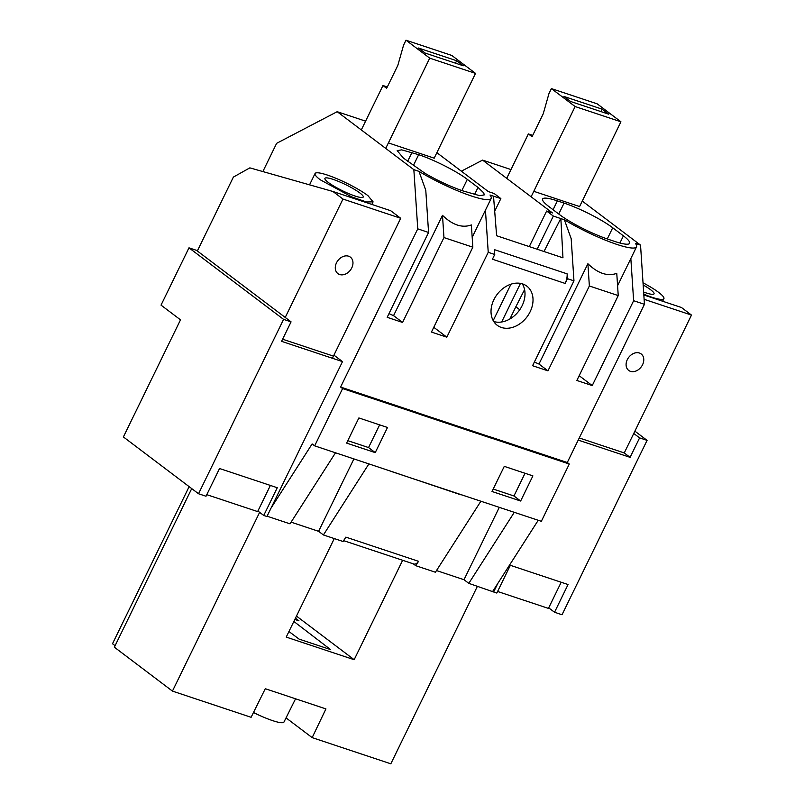 <?xml version="1.0" encoding="UTF-8"?>
<svg xmlns="http://www.w3.org/2000/svg" width="804" height="804" viewBox="0 0 804 804"><rect width="100%" height="100%" fill="white"/><g stroke="black" fill="none" stroke-linecap="round" stroke-linejoin="round"><path stroke-width="1.21" d="M567.132 273.852L567.453 278.686L565.132 283.43A12.914 8.11 -71.6 0 0 567.132 273.852L494.43 249.652L494.751 254.486L492.43 259.23L565.132 283.43M343.609 540.64L413.708 563.976A6.462 4.05 -71.6 0 0 418.552 561.323L415.758 565.694L413.306 563.835M492.259 438.471L490.289 436.884L492.259 438.471L419.557 414.271L417.588 412.683L340.594 387.046L417.758 228.849L428.572 232.456L387.176 317.319L402.563 322.444L443.959 237.572L472.842 247.19L431.446 332.062L446.833 337.177L488.229 252.315L494.751 254.486M461.194 494.721L460.612 494.53M567.453 278.686L573.966 280.857L532.58 365.719L547.966 370.845L538.971 364.041L587.895 263.732L589.362 285.983L618.236 295.591L576.85 380.463L592.236 385.578L579.171 375.699M417.758 228.849L413.849 169.664L418.974 171.373A51.667 8.352 26 0 0 491.154 198.447A51.667 8.352 26 0 0 489.998 195.01L493.515 196.186L496.621 235.733L562.961 257.823L560.86 218.598L564.378 219.773L571.182 238.677L573.966 280.857M485.445 210.145L488.229 252.315M534.379 362.031A51.667 8.352 26 0 0 538.971 364.041M547.966 370.845L589.362 285.983M587.895 263.732C597.945 273.43 607.573 276.636 616.769 273.35L618.236 295.591M592.236 385.578L633.632 300.716L644.446 304.314L640.537 245.119L582.267 201.07M630.838 258.556L633.632 300.716M564.378 219.773A51.667 8.352 26 0 0 636.547 246.848A51.667 8.352 26 0 0 635.401 243.411L640.537 245.119M490.249 436.964L417.809 412.844M490.289 436.884L567.282 462.511L644.446 304.314M501.405 327.469A24.542 18.693 127.1 0 0 528.67 314.424A24.542 18.693 127.1 0 0 526.821 286.123A24.542 18.693 127.1 0 0 522.64 283.933A24.542 18.693 127.1 0 0 495.375 296.977A24.542 18.693 127.1 0 0 497.214 325.278A24.542 18.693 127.1 0 0 501.405 327.469M492.299 438.391L569.292 464.029L567.282 462.511M257.903 511.042L263.742 515.454L266.938 516.52L271.069 508.048L312.123 443.929L314.655 445.848L342.604 388.563L419.598 414.191M314.655 445.848L391.397 471.395M569.292 464.029L541.343 521.314L391.618 471.566M492.018 491.495L520.64 501.023L532.901 475.888L504.279 466.36L492.018 491.495M375.237 452.622L346.614 443.094L358.875 417.949L387.498 427.477L375.237 452.622L368.554 447.567L379.629 424.864M493.204 489.063L513.957 495.967L525.032 473.265M520.64 501.023L513.957 495.967M559.483 214.567A38.753 6.261 26 0 0 570.589 221.844A38.753 6.261 26 0 0 608.146 239.25L614.819 241.471A38.753 6.261 26 0 0 629.612 243.31A38.753 6.261 26 0 0 629.18 241.351A38.753 6.261 26 0 0 623.412 235.853L612.718 227.773A38.753 6.261 26 0 0 564.066 203.09L557.383 200.869A38.753 6.261 26 0 0 542.589 199.03A38.753 6.261 26 0 0 548.8 206.487L559.483 214.567M514.299 512.309L468.802 583.352L463.998 579.714L436.492 570.559M499.314 507.324L463.998 579.714M480.903 501.193L435.416 572.237L415.758 565.694M191.714 488.601L114.369 647.19L172.448 691.108L251.109 717.289L265.28 688.716L325.932 708.907L312.163 737.62L390.824 763.8L477.435 586.227M368.895 463.908L323.409 534.951L343.057 541.494L345.851 537.122L418.552 561.323M461.094 494.892L388.543 470.451M172.448 691.108L259.632 512.349M402.643 560.287L354.162 659.702L286.224 637.09L334.283 538.569M533.796 191.312L579.583 206.558M461.355 171.192L482.581 160.107L510.992 169.564M468.802 583.352L493.626 591.985L497.756 583.503L492.751 591.322M538.238 520.278L497.756 583.503M482.581 160.107L552.469 212.939L546.65 211.01L553.333 216.055L560.86 218.598M189.131 486.641L112.51 643.733L115.093 645.692M312.163 737.62L286.043 717.871M253.481 712.505A29.708 4.804 26 0 0 283.963 722.052L295.56 698.797M633.753 433.467L639.592 437.878L647.079 440.371L562.036 614.759L554.539 612.256L568.066 584.538L510.349 565.323L496.822 593.05L493.626 591.985M323.409 534.951L318.595 531.313L291.088 522.158M267.089 516.208L290.013 523.836L335.499 452.793M639.592 437.878L630.095 457.355L578.227 440.089M548.7 607.844L554.539 612.256M644.115 299.309L691.49 315.078L624.256 452.943L630.095 457.355M647.079 440.371L634.879 431.145M624.256 452.933L579.262 437.959M388.975 313.63A51.667 8.352 26 0 0 393.568 315.64L442.491 215.331C452.541 225.03 462.169 228.235 471.365 224.949L472.842 247.19M442.491 215.331L443.959 237.572M418.974 171.373L425.778 190.277L428.572 232.456M402.563 322.444L393.568 315.64M446.833 337.177L433.768 327.298M413.849 169.664L337.177 111.696L365.589 121.153M436.863 152.67L488.36 191.603L494.179 193.533L500.852 198.588L493.515 196.186M425.195 173.443C438.019 180.84 450.541 186.639 462.742 190.849L479.717 195.684L484.209 194.91L483.787 192.94L478.008 187.443L467.315 179.372C457.004 171.403 433.678 159.574 418.663 154.69L401.688 149.856L397.186 150.629L403.397 158.087L425.195 173.443M388.392 142.911L434.19 158.157M342.604 388.563L340.594 387.046M337.177 111.696L276.636 143.323L262.858 171.564M353.911 458.913L318.595 531.313M347.8 440.662L368.554 447.567M180.508 319.841L123.394 436.944L198.528 493.746L283.581 319.369L188.98 247.833L161.031 305.128L180.508 319.841M333.931 355.147L342.494 361.619L281.571 341.338L291.068 321.861L283.581 319.369M271.069 508.048L342.494 361.619M333.449 356.132L282.606 339.208M263.742 515.454L277.269 487.726L219.542 468.511L206.015 496.239L198.528 493.746M203.151 255.381L291.068 321.861M197.493 250.677L188.98 247.833M293.852 621.462L330.595 649.602L299.108 639.12L288.948 631.522M294.827 619.462L298.967 620.839L295.45 618.186M296.475 616.085L354.162 659.702M509.897 318.977L515.836 306.786L519.756 309.751M493.756 321.53A24.542 18.693 127.1 0 0 518.912 310.917A24.542 18.693 127.1 0 0 522.268 283.812M493.204 320.595L510.962 284.194M529.283 246.607L546.65 211.01M501.666 321.982L520.489 283.38M537.152 249.23L553.333 216.055M560.76 218.527L543.986 251.501M524.59 289.601L515.836 306.786M494.691 211.221L500.852 198.588M400.693 218.276L390.674 210.698L332.946 191.493L342.966 199.06L400.693 218.276L332.414 358.262M342.966 199.06L285.229 317.439M206.789 494.661L257.632 511.585L270.385 485.435M336.494 262.828A10.331 7.869 127.1 0 0 337.901 273.611A10.331 7.869 127.1 0 0 351.76 267.913A10.331 7.869 127.1 0 0 350.363 257.129A10.331 7.869 127.1 0 0 336.494 262.828M332.946 191.493L249.853 167.865L233.391 177.081L197.342 250.989L204.457 256.365M320.223 179.764L351.73 196.9L366.493 201.975L373.086 201.854L367.93 195.643A32.291 5.216 26 0 0 336.424 178.498A32.291 5.216 26 0 0 315.047 173.543A32.291 5.216 26 0 0 320.223 179.764M359.82 192.94A21.316 3.447 26 0 0 339.027 181.634A21.316 3.447 26 0 0 324.916 178.357A21.316 3.447 26 0 0 328.333 182.458A21.316 3.447 26 0 0 349.127 193.774A21.316 3.447 26 0 0 363.227 197.04A21.316 3.447 26 0 0 359.82 192.94M497.586 591.473L548.439 608.397L561.192 582.247M627.301 359.639A10.331 7.869 127.1 0 0 628.698 370.423A10.331 7.869 127.1 0 0 642.567 364.714A10.331 7.869 127.1 0 0 641.16 353.931A10.331 7.869 127.1 0 0 627.301 359.639M643.823 294.978L681.47 307.51L691.49 315.078M643.773 294.214A32.291 5.216 26 0 0 663.903 298.666A32.291 5.216 26 0 0 658.727 292.445A32.291 5.216 26 0 0 643.019 282.797M643.632 292.043A21.316 3.447 26 0 0 654.034 293.852A21.316 3.447 26 0 0 650.617 289.741A21.316 3.447 26 0 0 643.17 284.968M551.393 88.601L597.191 103.847L620.929 121.796L575.131 106.55L551.393 88.601L548.961 93.586L543.233 113.796L532.057 136.71L528.369 133.926L506.711 178.347M528.369 133.926L532.71 135.373M620.929 121.796L579.523 206.698M575.131 106.55L531.112 196.799M602.045 109.133L608.718 114.178L570.559 101.475L563.875 96.43L602.045 109.133L600.859 111.565M405.99 40.2L451.788 55.446L475.526 73.395L429.728 58.149L405.99 40.2L403.558 45.185L397.829 65.395L386.654 88.309L382.975 85.525L361.308 129.936M382.975 85.525L387.307 86.973M475.526 73.395L434.12 158.298M429.728 58.149L385.719 148.398M456.642 60.732L463.315 65.777L425.155 53.074L418.472 48.029L456.642 60.732L455.456 63.164M553.072 209.723L557.383 200.869M558.74 214.005L564.066 203.09M607.271 238.949L612.718 227.773M619.914 243.009L623.412 235.853M407.668 161.313L411.98 152.469M413.336 165.604L418.663 154.69M461.868 190.548L467.315 179.372M474.511 194.608L478.008 187.443M617.583 285.732L636.547 246.848M472.189 237.331L491.154 198.447M371.84 204.437L373.096 201.854M309.54 184.84L315.047 173.543M662.647 301.239L663.903 298.666"/></g></svg>
